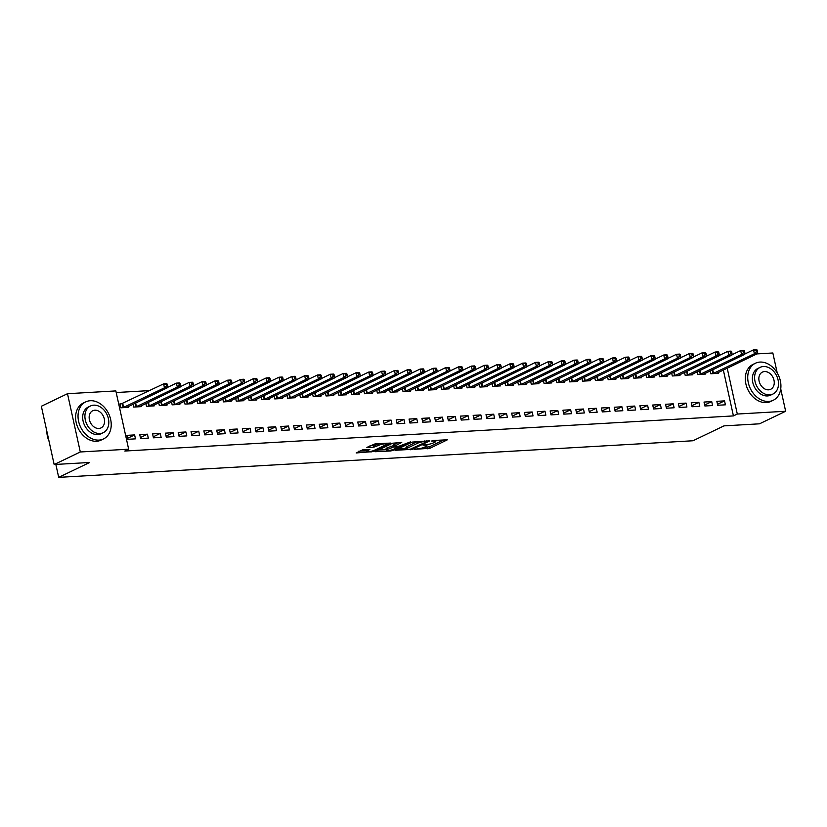 <?xml version="1.0" encoding="UTF-8"?>
<svg xmlns="http://www.w3.org/2000/svg" width="827" height="827" viewBox="0 0 827 827"><rect width="100%" height="100%" fill="white"/><g stroke="black" fill="none" stroke-linecap="round" stroke-linejoin="round"><path stroke-width="1.24" d="M414.151 449.33L429.957 448.296L447.376 439.809L433.379 440.471L431.611 441.029L433.782 441.008A5.158 1.003 167.6 0 1 435.777 441.36A5.158 1.003 167.6 0 1 434.764 442.238L433.338 442.921A5.158 1.003 167.6 0 1 426.277 444.616L422.99 445.081L424.944 445.257A5.158 1.003 167.6 0 1 426.939 445.608A5.158 1.003 167.6 0 1 425.926 446.477L424.499 447.169A5.158 1.003 167.6 0 1 417.428 448.865L414.151 449.33M362.888 449.743L356.179 452.958L373.246 451.573L390.675 443.076L375.189 443.83L366.868 447.417L373.856 447.159L378.931 445.246A4.321 0.837 167.6 0 1 383.552 443.965A4.321 0.837 167.6 0 1 386.519 444.13A4.321 0.837 167.6 0 1 385.671 444.854L374.404 450.27A4.321 0.837 167.6 0 1 369.783 451.542A4.321 0.837 167.6 0 1 366.826 451.387A4.321 0.837 167.6 0 1 367.674 450.653L369.865 449.485L362.888 449.743M128.65 449.185L80.302 451.976L67.494 393.704L115.842 390.913L128.65 449.185L124.784 451.046L733.425 415.909L737.302 414.048L727.212 368.17M780.729 388.897L785.65 411.257L759.506 423.817L723.987 425.874L692.995 440.76L58.696 477.365L89.688 462.479L54.158 464.526L80.302 451.976M785.65 411.257L737.302 414.048M395.027 450.312L412.394 449.309L429.823 440.822L412.135 442.094L395.027 450.312M390.613 450.973L375.127 451.718L392.556 443.22L401.746 442.435L394.179 446.322L399.017 446.187L410.44 441.897L392.825 450.446L390.613 450.973L390.447 450.208M55.854 464.433L58.696 477.365M148.302 438.124L147.433 434.185L139.742 434.63L140.611 438.568L148.302 438.124M133.064 404.248L133.685 407.07L141.376 406.626L141.19 405.768M173.949 436.646L173.091 432.707L165.39 433.152L166.258 437.08L173.949 436.646M158.712 402.77L159.332 405.581L167.023 405.147L166.837 404.289M199.607 435.157L198.738 431.218L191.037 431.663L191.905 435.602L199.607 435.157M184.359 401.291L184.979 404.103L192.681 403.659L192.484 402.801M225.254 433.679L224.386 429.74L216.695 430.185L217.553 434.123L225.254 433.679M210.006 399.803L210.627 402.625L218.328 402.18L218.142 401.322M250.901 432.201L250.033 428.262L242.342 428.706L243.2 432.645L250.901 432.201M235.664 398.325L236.284 401.147L243.975 400.702L243.789 399.844M276.549 430.722L275.68 426.784L267.989 427.228L268.858 431.167L276.549 430.722M261.311 396.846L261.932 399.668L269.623 399.224L269.437 398.366M302.196 429.234L301.328 425.305L293.637 425.75L294.505 429.678L302.196 429.234M286.959 395.368L287.579 398.18L295.27 397.735L295.084 396.877M327.843 427.755L326.985 423.817L319.284 424.261L320.152 428.2L327.843 427.755M312.606 393.89L313.226 396.702L320.917 396.257L320.731 395.399M353.491 426.277L352.633 422.339L344.931 422.783L345.8 426.722L353.491 426.277M338.253 392.401L338.874 395.223L346.565 394.779L346.379 393.921M379.148 424.799L378.28 420.86L370.579 421.305L371.447 425.243L379.148 424.799M363.901 390.923L364.521 393.745L372.222 393.301L372.026 392.443M404.796 423.321L403.927 419.382L396.236 419.827L397.094 423.765L404.796 423.321M389.548 389.445L390.168 392.267L397.87 391.822L397.684 390.964M430.443 421.832L429.575 417.904L421.884 418.348L422.752 422.277L430.443 421.832M415.206 387.966L415.826 390.778L423.517 390.334L423.331 389.476M456.09 420.354L455.222 416.415L447.531 416.86L448.399 420.798L456.09 420.354M440.853 386.488L441.473 389.3L449.164 388.855L448.978 387.997M481.738 418.875L480.869 414.937L473.178 415.381L474.047 419.32L481.738 418.875M466.5 385L467.121 387.822L474.812 387.377L474.626 386.519M507.385 417.397L506.527 413.459L498.826 413.903L499.694 417.842L507.385 417.397M492.148 383.521L492.768 386.343L500.459 385.899L500.273 385.041M533.033 415.919L532.174 411.98L524.473 412.425L525.341 416.363L533.033 415.919M517.795 382.043L518.415 384.865L526.117 384.421L525.92 383.563M558.69 414.43L557.822 410.502L550.131 410.936L550.989 414.875L558.69 414.43M543.442 380.565L544.063 383.377L551.764 382.932L551.568 382.074M584.338 412.952L583.469 409.014L575.778 409.458L576.636 413.397L584.338 412.952M569.1 379.076L569.71 381.898L577.411 381.454L577.225 380.596M609.985 411.474L609.117 407.535L601.425 407.98L602.294 411.918L609.985 411.474M594.747 377.598L595.368 380.42L603.059 379.975L602.873 379.117M635.632 409.996L634.764 406.057L627.073 406.502L627.941 410.44L635.632 409.996M620.395 376.12L621.015 378.942L628.706 378.497L628.52 377.639M661.28 408.517L660.411 404.579L652.72 405.023L653.588 408.962L661.28 408.517M646.042 374.641L646.662 377.463L654.353 377.019L654.167 376.161M686.927 407.029L686.069 403.1L678.367 403.535L679.236 407.473L686.927 407.029M671.689 373.163L672.31 375.975L680.001 375.53L679.815 374.672M712.574 405.55L711.716 401.612L704.015 402.056L704.883 405.995L712.574 405.55M697.337 371.674L697.957 374.497L705.658 374.052L705.462 373.194M733.425 415.909L723.346 370.031M149.594 390.602L116.194 392.525M710.166 370.941L710.786 373.763L718.477 373.318L718.291 372.46M725.403 404.817L724.535 400.878L716.844 401.322L717.712 405.261L725.403 404.817M684.518 372.419L685.138 375.241L692.83 374.796L692.644 373.938M699.756 406.295L698.887 402.356L691.196 402.801L692.065 406.739L699.756 406.295M658.871 373.897L659.491 376.719L667.182 376.275L666.996 375.417M674.108 407.773L673.24 403.834L665.549 404.279L666.407 408.218L674.108 407.773M633.213 375.375L633.833 378.197L641.535 377.753L641.338 376.895M648.461 409.251L647.593 405.313L639.902 405.757L640.76 409.696L648.461 409.251M607.566 376.864L608.186 379.676L615.888 379.231L615.691 378.373M622.803 410.73L621.945 406.801L614.244 407.235L615.112 411.174L622.803 410.73M581.919 378.342L582.539 381.164L590.23 380.72L590.044 379.862M597.156 412.218L596.298 408.28L588.597 408.724L589.465 412.663L597.156 412.218M556.271 379.82L556.891 382.643L564.583 382.198L564.396 381.34M571.509 413.696L570.64 409.758L562.949 410.202L563.818 414.141L571.509 413.696M530.624 381.299L531.244 384.121L538.935 383.676L538.749 382.818M545.861 415.175L544.993 411.236L537.302 411.681L538.17 415.619L545.861 415.175M504.977 382.787L505.597 385.599L513.288 385.155L513.102 384.297M520.214 416.653L519.346 412.714L511.655 413.159L512.523 417.097L520.214 416.653M479.329 384.266L479.939 387.077L487.641 386.633L487.454 385.775M494.567 418.131L493.698 414.203L486.007 414.647L486.865 418.576L494.567 418.131M453.672 385.744L454.292 388.566L461.993 388.121L461.797 387.263M468.919 419.62L468.051 415.681L460.36 416.126L461.218 420.064L468.919 419.62M428.024 387.222L428.644 390.044L436.346 389.6L436.149 388.742M443.262 421.098L442.404 417.159L434.702 417.604L435.571 421.543L443.262 421.098M402.377 388.7L402.997 391.522L410.688 391.078L410.502 390.22M417.614 422.576L416.756 418.638L409.055 419.082L409.923 423.021L417.614 422.576M376.73 390.189L377.35 393.001L385.041 392.556L384.855 391.698M391.967 424.055L391.099 420.116L383.408 420.561L384.276 424.499L391.967 424.055M351.082 391.667L351.702 394.479L359.394 394.034L359.207 393.176M366.32 425.533L365.451 421.605L357.76 422.049L358.629 425.977L366.32 425.533M325.435 393.145L326.055 395.968L333.746 395.523L333.56 394.665M340.672 427.021L339.804 423.083L332.113 423.527L332.981 427.466L340.672 427.021M299.777 394.624L300.397 397.446L308.099 397.001L307.913 396.143M315.025 428.5L314.157 424.561L306.466 425.006L307.324 428.944L315.025 428.5M274.13 396.102L274.75 398.924L282.452 398.48L282.255 397.622M289.378 429.978L288.509 426.039L280.808 426.484L281.676 430.422L289.378 429.978M248.482 397.591L249.103 400.402L256.794 399.958L256.608 399.1M263.72 431.456L262.862 427.518L255.161 427.962L256.029 431.901L263.72 431.456M222.835 399.069L223.455 401.881L231.146 401.446L230.96 400.588M238.073 432.935L237.215 429.006L229.513 429.451L230.382 433.379L238.073 432.935M197.188 400.547L197.808 403.369L205.499 402.925L205.313 402.067M212.425 434.423L211.557 430.485L203.866 430.929L204.734 434.868L212.425 434.423M171.54 402.025L172.161 404.848L179.852 404.403L179.666 403.545M186.778 435.901L185.91 431.963L178.219 432.407L179.087 436.346L186.778 435.901M145.893 403.504L146.513 406.326L154.204 405.881L154.018 405.023M161.131 437.38L160.262 433.441L152.571 433.886L153.429 437.824L161.131 437.38M122.065 403.752L119.998 403.865L120.856 407.804L128.557 407.36L128.361 406.502M135.483 438.858L134.615 434.919L126.924 435.364L127.782 439.302L135.483 438.858M54.158 464.526L41.35 406.264L67.494 393.704M756.901 353.904L772.842 352.984L777.225 372.936M724.535 400.878L717.495 404.258M711.716 401.612L704.666 405.003M698.887 402.356L691.837 405.737M686.069 403.1L679.019 406.481M673.24 403.834L666.19 407.225M660.411 404.579L653.371 407.959M647.593 405.313L640.543 408.703M634.764 406.057L627.724 409.437M621.945 406.801L614.895 410.182M609.117 407.535L602.066 410.926M596.298 408.28L589.248 411.66M583.469 409.014L576.419 412.404M570.64 409.758L563.601 413.138M557.822 410.502L550.772 413.882M544.993 411.236L537.953 414.627M532.174 411.98L525.124 415.361M519.346 412.714L512.295 416.105M506.527 413.459L499.477 416.839M493.698 414.203L486.648 417.583M480.869 414.937L473.83 418.328M468.051 415.681L461.001 419.062M455.222 416.415L448.172 419.806M442.404 417.159L435.353 420.54M429.575 417.904L422.525 421.284M416.756 418.638L409.706 422.028M403.927 419.382L396.877 422.762M391.099 420.116L384.059 423.507M378.28 420.86L371.23 424.241M365.451 421.605L358.401 424.985M352.633 422.339L345.583 425.729M339.804 423.083L332.754 426.463M326.985 423.817L319.935 427.208M314.157 424.561L307.106 427.952M301.328 425.305L294.288 428.686M288.509 426.039L281.459 429.43M275.68 426.784L268.63 430.164M262.862 427.518L255.812 430.908M250.033 428.262L242.983 431.653M237.215 429.006L230.164 432.387M224.386 429.74L217.336 433.131M211.557 430.485L204.517 433.865M198.738 431.218L191.688 434.609M185.91 431.963L178.859 435.353M173.091 432.707L166.041 436.087M160.262 433.441L153.212 436.832M147.433 434.185L140.394 437.566M134.615 434.919L127.565 438.31M423.827 447.459L429.606 446.725L443.892 439.861M397.849 448.958L406.181 448.472M410.13 449.278L426.691 441.701L424.654 441.535A5.158 1.003 167.6 0 0 417.583 443.231L407.318 448.162A5.158 1.003 167.6 0 0 406.305 449.03A5.158 1.003 167.6 0 0 408.311 449.392L410.13 449.278M417.914 441.36A5.158 1.003 167.6 0 0 417.242 441.649L417.583 443.231M406.305 449.03L405.964 447.459A5.158 1.003 167.6 0 1 406.977 446.58L417.242 441.649M386.312 449.619L378.27 450.084M398.263 442.497L393.828 444.75L394.179 446.322M387.294 449.506A4.321 0.837 167.6 0 0 386.447 450.239A4.321 0.837 167.6 0 0 389.403 450.395A4.321 0.837 167.6 0 0 394.024 449.113L398.314 446.931L393.476 447.066L387.294 449.506L386.943 447.934A4.321 0.837 167.6 0 0 386.095 448.658L386.447 450.239M386.943 447.934L393.983 445.443M366.619 449.526A4.321 0.837 167.6 0 0 366.475 449.816L366.826 451.387M378.694 443.623A4.321 0.837 167.6 0 0 378.59 443.675L378.931 445.246M370.01 445.784L375.716 445.05L378.59 443.675M386.385 443.52L387.181 443.138M358.701 451.222L366.681 450.756M716.399 373.432L757.604 353.574L754.389 353.76L753.531 349.821L744.786 354.018M756.012 350.338L753.531 349.821L756.736 349.635L757.294 350.266L756.012 350.338L756.354 351.92L757.635 351.837L757.294 350.266M756.354 351.92L754.389 353.76L712.864 373.639M757.635 351.837L757.604 353.574M703.581 374.176L744.776 354.307L741.571 354.494L740.703 350.555L731.957 354.762M743.184 351.082L740.703 350.555L743.907 350.379L744.465 351.01L743.184 351.082L743.535 352.653L744.817 352.581L744.465 351.01M743.535 352.653L741.571 354.494L700.035 374.383M744.817 352.581L744.776 354.307M690.752 374.91L731.947 355.052L728.742 355.238L727.884 351.299L719.128 355.507M730.365 351.816L727.884 351.299L731.089 351.113L731.647 351.744L730.365 351.816L730.706 353.398L731.988 353.325L731.647 351.744M730.706 353.398L728.742 355.238L687.206 375.117M731.988 353.325L731.947 355.052M759.992 362.071A20.551 15.558 64.3 0 0 755.423 363.239A20.551 15.558 64.3 0 0 749.128 385.63A20.551 15.558 64.3 0 0 768.655 401.446A20.551 15.558 64.3 0 0 773.224 400.278A20.551 15.558 64.3 0 0 779.52 377.887A20.551 15.558 64.3 0 0 759.992 362.071M755.423 363.239L753.004 364.397A20.551 15.558 64.3 0 0 746.709 386.798A20.551 15.558 64.3 0 0 766.226 402.604A20.551 15.558 64.3 0 0 770.795 401.446L773.224 400.278M772.956 394.024L770.733 395.089A14.793 11.196 -115.7 0 1 767.435 395.937A14.793 11.196 -115.7 0 1 753.376 384.545A14.793 11.196 -115.7 0 1 757.914 368.418L760.147 367.353A14.793 11.196 64.3 0 0 755.609 383.48A14.793 11.196 64.3 0 0 769.668 394.861A14.793 11.196 64.3 0 0 772.956 394.024A14.793 11.196 64.3 0 0 777.494 377.898A14.793 11.196 64.3 0 0 763.435 366.516A14.793 11.196 64.3 0 0 760.147 367.353M768.562 389.827A9.531 7.216 64.3 0 0 770.681 389.279A9.531 7.216 64.3 0 0 773.607 378.89A9.531 7.216 64.3 0 0 764.541 371.55A9.531 7.216 64.3 0 0 762.422 372.098A9.531 7.216 64.3 0 0 759.496 382.487A9.531 7.216 64.3 0 0 768.562 389.827M46.85 431.26A20.551 15.558 64.3 0 0 49.051 441.308M90.298 400.723A20.551 15.558 64.3 0 0 85.729 401.891A20.551 15.558 64.3 0 0 79.433 424.282A20.551 15.558 64.3 0 0 98.961 440.098A20.551 15.558 64.3 0 0 103.53 438.93A20.551 15.558 64.3 0 0 109.826 416.539A20.551 15.558 64.3 0 0 90.298 400.723M85.729 401.891L83.31 403.049A20.551 15.558 64.3 0 0 77.014 425.45A20.551 15.558 64.3 0 0 96.542 441.256A20.551 15.558 64.3 0 0 101.111 440.098L103.53 438.93M103.261 432.676L101.039 433.751A14.793 11.196 -115.7 0 1 97.751 434.588A14.793 11.196 -115.7 0 1 83.692 423.197A14.793 11.196 -115.7 0 1 88.22 407.08L90.453 406.005A14.793 11.196 64.3 0 0 85.915 422.132A14.793 11.196 64.3 0 0 99.974 433.513A14.793 11.196 64.3 0 0 103.261 432.676A14.793 11.196 64.3 0 0 107.799 416.55A14.793 11.196 64.3 0 0 93.74 405.168A14.793 11.196 64.3 0 0 90.453 406.005M98.868 428.479A9.531 7.216 64.3 0 0 100.987 427.931A9.531 7.216 64.3 0 0 103.913 417.542A9.531 7.216 64.3 0 0 94.847 410.202A9.531 7.216 64.3 0 0 92.727 410.75A9.531 7.216 64.3 0 0 89.802 421.139A9.531 7.216 64.3 0 0 98.868 428.479M677.933 375.654L719.128 355.796L715.924 355.982L715.055 352.044L706.31 356.241M717.536 352.56L715.055 352.044L718.26 351.857L718.818 352.488L717.536 352.56L717.877 354.132L719.159 354.059L718.818 352.488M717.877 354.132L715.924 355.982L674.387 375.861M719.159 354.059L719.128 355.796M665.104 376.399L706.299 356.53L703.095 356.716L702.226 352.778L693.481 356.985M704.707 353.305L702.226 352.778L705.441 352.591L705.989 353.232L704.707 353.305L705.059 354.876L706.341 354.804L705.989 353.232M705.059 354.876L703.095 356.716L661.559 376.595M706.341 354.804L706.299 356.53M652.276 377.133L693.481 357.274L690.276 357.46L689.408 353.522L680.662 357.719M691.889 354.039L689.408 353.522L692.612 353.336L693.171 353.966L691.889 354.039L692.23 355.62L693.512 355.538L693.171 353.966M692.23 355.62L690.276 357.46L648.74 377.339M693.512 355.538L693.481 357.274M639.457 377.877L680.652 358.008L677.447 358.194L676.579 354.266L667.834 358.463M679.06 354.783L676.579 354.266L679.784 354.08L680.342 354.711L679.06 354.783L679.412 356.354L680.693 356.282L680.342 354.711M679.412 356.354L677.447 358.194L635.911 378.084M680.693 356.282L680.652 358.008M626.628 378.611L667.834 358.753L664.619 358.939L663.761 355L655.015 359.207M666.242 355.527L663.761 355L666.965 354.814L667.523 355.445L666.242 355.527L666.583 357.099L667.865 357.026L667.523 355.445M666.583 357.099L664.619 358.939L623.093 378.818M667.865 357.026L667.834 358.753M613.81 379.355L655.005 359.497L651.8 359.683L650.932 355.744L642.186 359.941M653.413 356.261L650.932 355.744L654.136 355.558L654.695 356.189L653.413 356.261L653.764 357.833L655.046 357.76L654.695 356.189M653.764 357.833L651.8 359.683L610.264 379.562M655.046 357.76L655.005 359.497M600.981 380.1L642.176 360.231L638.971 360.417L638.113 356.478L629.357 360.686M640.584 357.006L638.113 356.478L641.318 356.292L641.876 356.933L640.584 357.006L640.935 358.577L642.217 358.505L641.876 356.933M640.935 358.577L638.971 360.417L597.435 380.296M642.217 358.505L642.176 360.231M588.162 380.833L629.357 360.975L626.153 361.161L625.284 357.223L616.539 361.42M627.765 357.74L625.284 357.223L628.489 357.037L629.047 357.667L627.765 357.74L628.106 359.321L629.388 359.249L629.047 357.667M628.106 359.321L626.153 361.161L584.617 381.04M629.388 359.249L629.357 360.975M575.334 381.578L616.528 361.709L613.324 361.895L612.456 357.967L603.71 362.164M614.937 358.484L612.456 357.967L615.67 357.781L616.218 358.411L614.937 358.484L615.288 360.055L616.57 359.983L616.218 358.411M615.288 360.055L613.324 361.895L571.788 381.785M616.57 359.983L616.528 361.709M562.505 382.312L603.71 362.453L600.505 362.639L599.637 358.701L590.891 362.908M602.118 359.228L599.637 358.701L602.842 358.515L603.4 359.145L602.118 359.228L602.459 360.799L603.741 360.727L603.4 359.145M602.459 360.799L600.505 362.639L558.969 382.519M603.741 360.727L603.71 362.453M549.686 383.056L590.881 363.198L587.677 363.384L586.808 359.445L578.063 363.642M589.289 359.962L586.808 359.445L590.013 359.259L590.571 359.89L589.289 359.962L589.641 361.533L590.923 361.461L590.571 359.89M589.641 361.533L587.677 363.384L546.14 383.263M590.923 361.461L590.881 363.198M536.857 383.8L578.063 363.932L574.848 364.118L573.99 360.179L565.244 364.387M576.471 360.706L573.99 360.179L577.194 359.993L577.753 360.634L576.471 360.706L576.812 362.278L578.094 362.205L577.753 360.634M576.812 362.278L574.848 364.118L533.322 383.997M578.094 362.205L578.063 363.932M524.039 384.534L565.234 364.676L562.029 364.862L561.161 360.923L552.415 365.12M563.642 361.44L561.161 360.923L564.365 360.737L564.924 361.368L563.642 361.44L563.993 363.022L565.275 362.95L564.924 361.368M563.993 363.022L562.029 364.862L520.493 384.741M565.275 362.95L565.234 364.676M511.21 385.279L552.405 365.42L549.2 365.596L548.342 361.668L539.586 365.865M550.813 362.185L548.342 361.668L551.547 361.482L552.105 362.112L550.813 362.185L551.164 363.756L552.446 363.684L552.105 362.112M551.164 363.756L549.2 365.596L507.664 385.485M552.446 363.684L552.405 365.42M498.392 386.013L539.586 366.154L536.382 366.34L535.514 362.402L526.768 366.609M537.995 362.929L535.514 362.402L538.718 362.216L539.276 362.846L537.995 362.929L538.336 364.5L539.617 364.428L539.276 362.846M538.336 364.5L536.382 366.34L494.846 386.219M539.617 364.428L539.586 366.154M485.563 386.757L526.758 366.899L523.553 367.085L522.685 363.146L513.939 367.343M525.166 363.663L522.685 363.146L525.9 362.96L526.448 363.591L525.166 363.663L525.517 365.234L526.799 365.162L526.448 363.591M525.517 365.234L523.553 367.085L482.017 386.964M526.799 365.162L526.758 366.899M472.734 387.501L513.939 367.633L510.735 367.819L509.866 363.88L501.121 368.087M512.347 364.407L509.866 363.88L513.071 363.694L513.629 364.335L512.347 364.407L512.688 365.979L513.97 365.906L513.629 364.335M512.688 365.979L510.735 367.819L469.198 387.698M513.97 365.906L513.939 367.633M459.915 388.235L501.11 368.377L497.906 368.563L497.037 364.624L488.292 368.821M499.518 365.141L497.037 364.624L500.242 364.438L500.8 365.069L499.518 365.141L499.87 366.723L501.152 366.65L500.8 365.069M499.87 366.723L497.906 368.563L456.37 388.442M501.152 366.65L501.11 368.377M447.087 388.979L488.292 369.121L485.077 369.297L484.219 365.369L475.473 369.566M486.7 365.885L484.219 365.369L487.423 365.183L487.982 365.813L486.7 365.885L487.041 367.457L488.323 367.384L487.982 365.813M487.041 367.457L485.077 369.297L443.551 389.186M488.323 367.384L488.292 369.121M434.268 389.713L475.463 369.855L472.258 370.041L471.39 366.103L462.644 370.31M473.871 366.63L471.39 366.103L474.595 365.916L475.153 366.547L473.871 366.63L474.222 368.201L475.504 368.129L475.153 366.547M474.222 368.201L472.258 370.041L430.722 389.92M475.504 368.129L475.463 369.855M421.439 390.458L462.634 370.599L459.43 370.785L458.572 366.847L449.816 371.044M461.042 367.364L458.572 366.847L461.776 366.661L462.334 367.291L461.042 367.364L461.394 368.945L462.675 368.863L462.334 367.291M461.394 368.945L459.43 370.785L417.893 390.664M462.675 368.863L462.634 370.599M408.621 391.202L449.816 371.333L446.611 371.519L445.743 367.581L436.997 371.788M448.224 368.108L445.743 367.581L448.947 367.395L449.506 368.036L448.224 368.108L448.565 369.679L449.847 369.607L449.506 368.036M448.565 369.679L446.611 371.519L405.075 391.398M449.847 369.607L449.816 371.333M395.792 391.936L436.987 372.078L433.782 372.264L432.914 368.325L424.168 372.522M435.395 368.842L432.914 368.325L436.129 368.139L436.677 368.77L435.395 368.842L435.746 370.424L437.028 370.351L436.677 368.77M435.746 370.424L433.782 372.264L392.246 392.143M437.028 370.351L436.987 372.078M382.963 392.68L424.168 372.822L420.964 372.998L420.095 369.069L411.35 373.266M422.576 369.586L420.095 369.069L423.3 368.883L423.858 369.514L422.576 369.586L422.917 371.158L424.199 371.085L423.858 369.514M422.917 371.158L420.964 372.998L379.428 392.887M424.199 371.085L424.168 372.822M370.145 393.414L411.339 373.556L408.135 373.742L407.266 369.803L398.521 374.011M409.747 370.331L407.266 369.803L410.471 369.617L411.029 370.248L409.747 370.331L410.099 371.902L411.381 371.83L411.029 370.248M410.099 371.902L408.135 373.742L366.599 393.621M411.381 371.83L411.339 373.556M357.316 394.159L398.521 374.3L395.306 374.486L394.448 370.548L385.702 374.745M396.929 371.065L394.448 370.548L397.653 370.362L398.211 370.992L396.929 371.065L397.27 372.646L398.552 372.563L398.211 370.992M397.27 372.646L395.306 374.486L353.78 394.365M398.552 372.563L398.521 374.3M344.497 394.903L385.692 375.034L382.487 375.22L381.619 371.282L372.874 375.489M384.1 371.809L381.619 371.282L384.824 371.096L385.382 371.736L384.1 371.809L384.452 373.38L385.733 373.308L385.382 371.736M384.452 373.38L382.487 375.22L340.951 395.099M385.733 373.308L385.692 375.034M331.668 395.637L372.863 375.778L369.659 375.965L368.801 372.026L360.045 376.223M371.271 372.543L368.801 372.026L372.005 371.84L372.563 372.47L371.271 372.543L371.623 374.124L372.905 374.052L372.563 372.47M371.623 374.124L369.659 375.965L328.123 395.844M372.905 374.052L372.863 375.778M318.85 396.381L360.045 376.523L356.84 376.698L355.972 372.77L347.226 376.967M358.453 373.287L355.972 372.77L359.176 372.584L359.735 373.215L358.453 373.287L358.794 374.858L360.076 374.786L359.735 373.215M358.794 374.858L356.84 376.698L315.304 396.588M360.076 374.786L360.045 376.523M306.021 397.115L347.216 377.257L344.011 377.443L343.143 373.504L334.397 377.712M345.624 374.031L343.143 373.504L346.358 373.318L346.906 373.949L345.624 374.031L345.975 375.603L347.257 375.53L346.906 373.949M345.975 375.603L344.011 377.443L302.475 397.322M347.257 375.53L347.216 377.257M293.192 397.859L334.397 378.001L331.193 378.187L330.324 374.249L321.579 378.446M332.805 374.765L330.324 374.249L333.529 374.062L334.087 374.693L332.805 374.765L333.147 376.347L334.428 376.264L334.087 374.693M333.147 376.347L331.193 378.187L289.657 398.066M334.428 376.264L334.397 378.001M280.374 398.604L321.569 378.735L318.364 378.921L317.496 374.982L308.75 379.19M319.977 375.51L317.496 374.982L320.7 374.796L321.258 375.437L319.977 375.51L320.328 377.081L321.61 377.009L321.258 375.437M320.328 377.081L318.364 378.921L276.828 398.8M321.61 377.009L321.569 378.735M267.545 399.338L308.75 379.479L305.535 379.665L304.677 375.727L295.932 379.924M307.158 376.244L304.677 375.727L307.882 375.541L308.44 376.171L307.158 376.244L307.499 377.825L308.781 377.753L308.44 376.171M307.499 377.825L305.535 379.665L264.009 399.544M308.781 377.753L308.75 379.479M254.726 400.082L295.921 380.224L292.717 380.399L291.848 376.471L283.103 380.668M294.329 376.988L291.848 376.471L295.053 376.285L295.611 376.916L294.329 376.988L294.67 378.559L295.963 378.487L295.611 376.916M294.67 378.559L292.717 380.399L251.181 400.289M295.963 378.487L295.921 380.224M241.897 400.816L283.092 380.958L279.888 381.144L279.019 377.205L270.274 381.412M281.5 377.732L279.019 377.205L282.234 377.019L282.782 377.65L281.5 377.732L281.852 379.304L283.134 379.231L282.782 377.65M281.852 379.304L279.888 381.144L238.352 401.023M283.134 379.231L283.092 380.958M229.079 401.56L270.274 381.702L267.069 381.888L266.201 377.949L257.455 382.146M268.682 378.466L266.201 377.949L269.406 377.763L269.964 378.394L268.682 378.466L269.023 380.048L270.305 379.965L269.964 378.394M269.023 380.048L267.069 381.888L225.533 401.767M270.305 379.965L270.274 381.702M216.25 402.304L257.445 382.436L254.24 382.622L253.372 378.683L244.627 382.891M255.853 379.211L253.372 378.683L256.577 378.508L257.135 379.138L255.853 379.211L256.205 380.782L257.486 380.709L257.135 379.138M256.205 380.782L254.24 382.622L212.704 402.501M257.486 380.709L257.445 382.436M203.421 403.038L244.627 383.18L241.422 383.366L240.554 379.428L231.808 383.625M243.035 379.944L240.554 379.428L243.758 379.242L244.316 379.872L243.035 379.944L243.376 381.526L244.658 381.454L244.316 379.872M243.376 381.526L241.422 383.366L199.886 403.245M244.658 381.454L244.627 383.18M190.603 403.783L231.798 383.924L228.593 384.1L227.725 380.172L218.979 384.369M230.206 380.689L227.725 380.172L230.929 379.986L231.488 380.616L230.206 380.689L230.557 382.26L231.839 382.188L231.488 380.616M230.557 382.26L228.593 384.1L187.057 403.989M231.839 382.188L231.798 383.924M177.774 404.527L218.979 384.658L215.764 384.844L214.906 380.906L206.161 385.113M217.387 381.433L214.906 380.906L218.111 380.72L218.669 381.35L217.387 381.433L217.728 383.004L219.01 382.932L218.669 381.35M217.728 383.004L215.764 384.844L174.239 404.723M219.01 382.932L218.979 384.658M164.955 405.261L206.15 385.403L202.946 385.589L202.077 381.65L193.332 385.847M204.558 382.167L202.077 381.65L205.282 381.464L205.84 382.095L204.558 382.167L204.9 383.749L206.192 383.666L205.84 382.095M204.9 383.749L202.946 385.589L161.41 405.468M206.192 383.666L206.15 385.403M152.127 406.005L193.322 386.137L190.117 386.323L189.249 382.384L180.503 386.591M191.73 382.911L189.249 382.384L192.464 382.208L193.011 382.839L191.73 382.911L192.081 384.483L193.363 384.41L193.011 382.839M192.081 384.483L190.117 386.323L148.581 406.212M193.363 384.41L193.322 386.137M139.308 406.739L180.503 386.881L177.298 387.067L176.43 383.128L167.685 387.325M178.911 383.645L176.43 383.128L179.635 382.942L180.193 383.573L178.911 383.645L179.252 385.227L180.534 385.155L180.193 383.573M179.252 385.227L177.298 387.067L135.762 406.946M180.534 385.155L180.503 386.881M126.479 407.484L167.674 387.625L164.47 387.811L163.601 383.873L120.111 404.403M166.082 384.39L163.601 383.873L166.806 383.687L167.364 384.317L166.082 384.39L166.434 385.961L167.716 385.889L167.364 384.317M166.434 385.961L164.47 387.811L122.934 407.69M167.716 385.889L167.674 387.625M424.82 444.699L424.944 445.257M433.658 440.45L433.782 441.008M429.606 446.725L429.957 448.296M427.404 447.252L427.745 448.823M412.249 448.637L412.394 449.309M410.068 449.288L410.182 449.836M426.36 440.874L426.484 441.432M424.53 440.977L424.654 441.535M406.977 446.58L407.318 448.162M394.148 444.471L394.489 446.042M392.649 449.65L392.825 450.446M397.57 446.27L397.684 446.828M393.125 445.495L393.476 447.066M390.913 446.022L391.264 447.603M367.415 449.474L367.674 450.653M375.716 445.05L376.058 446.632M373.504 445.588L373.856 447.159M373.07 450.787L373.246 451.573M370.868 451.356L371.034 452.1M712.719 369.71L713.536 373.39M712.274 369.927L713.081 373.566M699.9 370.455L700.707 374.124M699.456 370.661L700.252 374.311M687.072 371.189L687.878 374.869M686.627 371.406L687.433 375.044M674.253 371.933L675.059 375.603M673.798 372.14L674.605 375.789M661.424 372.667L662.231 376.347M660.98 372.884L661.776 376.523M648.606 373.411L649.412 377.091M648.151 373.628L648.957 377.267M635.777 374.155L636.583 377.825M635.332 374.362L636.128 378.011M622.948 374.889L623.765 378.57M622.504 375.107L623.31 378.745M610.13 375.634L610.936 379.304M609.685 375.84L610.481 379.49M597.301 376.368L598.107 380.048M596.856 376.585L597.663 380.224M584.482 377.112L585.289 380.792M584.027 377.329L584.834 380.968M571.653 377.856L572.46 381.526M571.209 378.063L572.005 381.712M558.835 378.59L559.641 382.27M558.38 378.807L559.186 382.446M546.006 379.335L546.812 383.004M545.562 379.552L546.358 383.19M533.177 380.069L533.994 383.749M532.733 380.286L533.539 383.924M520.359 380.813L521.165 384.493M519.914 381.03L520.71 384.669M507.53 381.557L508.336 385.227M507.085 381.764L507.881 385.413M494.711 382.291L495.518 385.971M494.257 382.508L495.063 386.147M481.883 383.035L482.689 386.705M481.438 383.252L482.234 386.891M469.054 383.769L469.87 387.45M468.609 383.986L469.416 387.625M456.235 384.514L457.042 388.194M455.791 384.731L456.587 388.37M443.406 385.258L444.223 388.928M442.962 385.465L443.768 389.114M430.588 385.992L431.394 389.672M430.143 386.209L430.939 389.848M417.759 386.736L418.565 390.406M417.315 386.953L418.111 390.592M404.941 387.47L405.747 391.15M404.486 387.687L405.292 391.326M392.112 388.214L392.918 391.895M391.667 388.432L392.463 392.07M379.283 388.959L380.1 392.629M378.838 389.166L379.645 392.815M366.464 389.693L367.271 393.373M366.02 389.91L366.816 393.549M353.636 390.437L354.452 394.117M353.191 390.654L353.997 394.293M340.817 391.171L341.623 394.851M340.373 391.388L341.169 395.027M327.988 391.915L328.795 395.595M327.544 392.132L328.34 395.771M315.17 392.66L315.976 396.329M314.715 392.866L315.521 396.515M302.341 393.394L303.147 397.074M301.896 393.611L302.692 397.249M289.512 394.138L290.329 397.818M289.068 394.355L289.874 397.994M276.694 394.872L277.5 398.552M276.249 395.089L277.045 398.728M263.865 395.616L264.681 399.296M263.42 395.833L264.226 399.472M251.046 396.36L251.853 400.03M250.602 396.567L251.398 400.216M238.217 397.094L239.024 400.775M237.773 397.311L238.569 400.95M225.399 397.839L226.205 401.519M224.944 398.056L225.75 401.695M212.57 398.573L213.376 402.253M212.125 398.79L212.921 402.429M199.741 399.317L200.558 402.997M199.297 399.534L200.103 403.173M186.923 400.061L187.729 403.731M186.478 400.268L187.274 403.917M174.094 400.795L174.91 404.475M173.649 401.012L174.456 404.651M161.275 401.54L162.082 405.22M160.831 401.757L161.627 405.395M148.446 402.273L149.253 405.954M148.002 402.491L148.798 406.129M135.628 403.018L136.434 406.698M135.173 403.235L135.979 406.874M122.737 403.493L123.605 407.432M122.293 403.679L123.151 407.618M426.722 444.585L426.939 445.608M435.56 440.346L435.777 441.36M426.773 440.853L426.918 441.504M398.159 446.239L398.314 446.931M386.312 443.189L386.519 444.13"/></g></svg>
